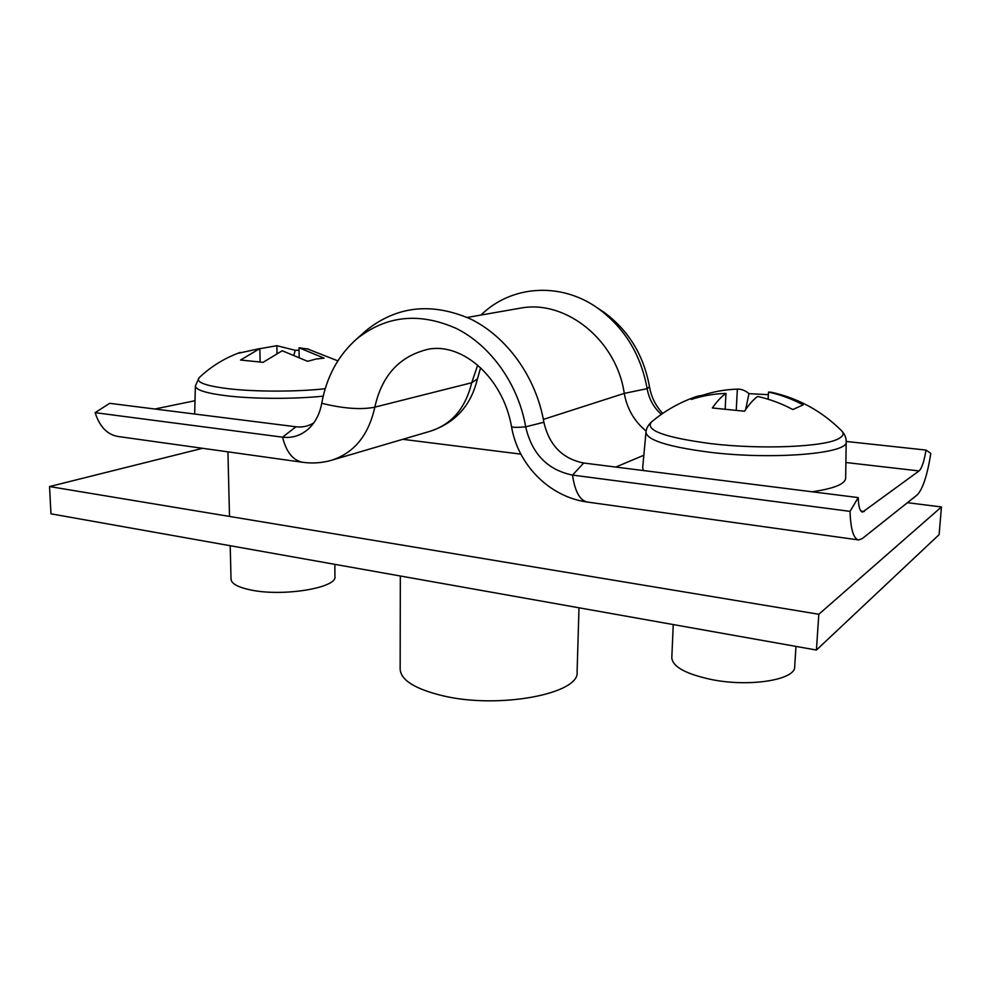<?xml version="1.0" encoding="UTF-8"?>
<svg xmlns="http://www.w3.org/2000/svg" width="991" height="991" viewBox="0 0 991 991"><rect width="100%" height="100%" fill="white"/><g stroke="black" fill="none" stroke-linecap="round" stroke-linejoin="round"><path stroke-width="1.49" d="M578.992 607.793L577.096 671.96C580.193 693.65 499.34 709.296 443.064 695.831C415.179 689.104 400.872 680.222 400.153 669.173L400.327 575.994M816.423 650.046L939.109 534.644L941.45 506.958L818.814 614.271L816.423 650.046L50.95 513.821L49.55 486.556L202.573 448.304M402.78 439.31L520.857 454.138M907.446 502.685L941.45 506.958M49.55 486.556L818.814 614.271M313.751 422.946C308.263 426.266 302.342 427.555 295.987 426.787L109.654 403.325L95.136 412.665C99.67 426.799 107.387 434.752 118.276 436.523L302.342 462.24M363.065 333.261L366.063 330.585C396.834 305.897 431.828 302.106 471.035 319.226C507.33 337.163 536.242 377.633 543.886 422.253L525.688 426.836C518.343 384.31 490.879 345.71 456.417 328.492C419.193 312.029 385.945 315.534 356.673 338.984C338.216 355.348 326.572 376.778 321.741 403.3C319.783 413.854 315.435 422.315 308.709 428.669C301.103 435.495 292.37 438.332 282.534 437.167L95.136 412.665M195.004 400.723L154.819 409.01M481.019 315.039C510.749 285.544 560.262 281.382 597.92 308.288C624.466 327.687 640.867 354.468 647.148 388.658C648.956 398.952 653.688 407.524 661.344 414.362M598.663 308.783L603.742 312.103C628.418 330.139 643.679 355.026 649.489 386.763C651.26 397.032 655.67 405.914 662.744 413.396M862.232 538.621L917.121 494.992C922.732 489.294 927.303 475.42 930.822 453.37L925.99 450.075C924.194 461.273 921.878 468.223 919.066 470.936L862.566 512.099C859.953 511.567 858.516 506.735 858.231 497.593L850.03 511.368C850.662 529.405 853.548 538.931 858.664 539.959L862.232 538.621M846.19 441.453L925.99 450.075M543.886 422.253C549.15 445.157 562.417 458.746 583.674 463.02L858.231 497.593M321.741 403.3C343.604 408.626 361.306 409.915 374.846 407.14C381.894 375.242 399.807 355.918 428.583 349.154C462.289 342.799 502.722 377.075 511.505 426.502C511.79 427.505 516.522 427.616 525.688 426.836C531.919 453.853 547.528 469.932 572.538 475.085L850.03 511.368M199.389 377.46L199.104 377.72C195.487 382.167 205.323 385.833 228.599 388.745C255.43 391.891 296.99 391.866 325.197 388.732M230.209 545.731L231.027 579.178C231.436 583.724 238.075 587.341 250.946 590.004C283.228 596.904 337.349 587.787 334.933 576.551L334.834 564.35M299.071 350.244L295.207 350.319L276.873 345.686L259.853 348.696M237.567 353.415L259.853 348.572L240.54 360.03L263.111 362.334L282.224 350.727L307.557 361.306L316.191 359.002L324.107 358.147L299.034 347.767L308.622 349.142M299.034 347.767L299.158 356.785M276.997 353.007L276.873 345.686M259.853 348.572L260.1 361.715M295.207 350.319L294.042 354.543M651.843 421.683L651.36 422.092C645.03 430.342 664.961 437.539 711.129 443.671C761.955 449.753 825.8 446.904 839.129 438.381C843.267 436.028 844.134 433.525 841.718 430.887C821.997 411.191 798.573 398.32 771.444 392.263L772.497 392.498M812.05 491.784C834.038 488.6 845.236 484.042 845.67 478.108L846.19 441.652C846.302 437.923 844.815 434.331 841.718 430.887M673.261 624.565L671.799 657.751C672.542 666.67 685.599 673.905 711.005 679.442C749.184 687.382 795.612 679.925 794.695 666.72L795.984 646.405M771.444 392.263L768.508 392.064C780.462 394.691 792.032 398.952 803.193 404.861L792.85 409.531C781.49 403.51 769.747 399.138 757.607 396.45C753.271 399.67 748.899 404.588 744.501 411.228L712.368 407.97C716.914 401.417 721.448 396.561 725.957 393.402C713.929 393.774 702.371 395.793 691.284 399.447L696.933 396.363L703.176 395.112L703.585 396.103M768.359 394.666L748.973 393.662C745.418 390.528 741.541 389.017 737.354 389.129C725.499 389.513 714.102 391.507 703.176 395.112M768.508 392.064L768.099 399.224M736.276 409.779L737.354 389.129M725.957 393.402L725.201 408.49M846.19 441.652C849.337 453.593 772.72 460.097 709.395 452.206C667.959 446.768 646.813 440.091 645.971 432.175L642.688 467.665L643.394 470.539M748.973 393.662L745.628 409.58M295.987 426.787L282.534 437.167C286.349 452.305 293.2 460.704 303.06 462.339C312.462 463.577 321.716 462.958 330.833 460.481C353.799 453.382 368.479 435.606 374.846 407.14L471.728 382.737L477.427 378.872C471.01 405.616 455.142 423.107 429.821 431.358C451.45 424.681 465.423 408.465 471.728 382.737L477.674 365.184M517.513 308.647L521.303 307.99C566.245 299.852 616.613 340.359 624.268 393.39L543.365 419.404M649.489 386.763L647.148 388.658L624.268 393.39C627.03 408.775 634.314 421.336 646.12 431.085M845.893 462.512L919.066 470.936M643.84 455.241L615.745 467.058M860.931 511.108L864.202 511.529M583.674 463.02L572.538 475.085C574.916 491.734 579.983 500.74 587.737 502.103L858.293 539.897M194.67 414.04L195.376 385.933C195.698 389.959 206.165 393.254 226.766 395.818C253.386 399.026 294.129 399.15 323.202 396.165M309.663 427.753L308.709 428.669M333.05 459.824L429.821 431.358M356.673 338.984L366.063 330.585M467.281 317.442L517.525 308.647M603.742 312.103L597.92 308.288M480.61 367.797L477.427 378.872M511.505 426.502C517.711 464.568 549.373 497.172 587.737 502.103M337.857 360.848L306.975 348.733M240.181 352.437C224.722 358.024 211.033 366.447 199.104 377.72L195.376 385.933M229.503 516.435L227.93 451.846M696.871 396.388C679.999 402.123 664.825 410.695 651.36 422.092C648.052 425.176 646.256 428.533 645.971 432.175"/></g></svg>
